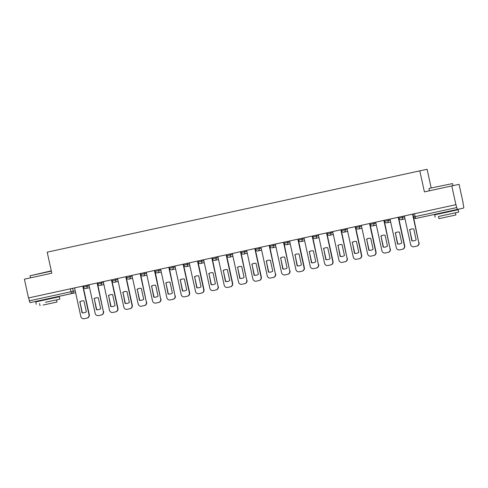 <?xml version="1.0" encoding="UTF-8"?>
<svg xmlns="http://www.w3.org/2000/svg" width="488" height="488" viewBox="0 0 488 488"><rect width="100%" height="100%" fill="white"/><g stroke="black" fill="none" stroke-linecap="round" stroke-linejoin="round"><path stroke-width="0.73" d="M88.926 284.766L95.16 313.351A2.897 2.824 -102.1 0 0 98.527 315.584A2.897 2.824 -102.1 0 0 98.533 315.577L101.199 314.998A2.897 2.824 -102.1 0 0 103.34 311.57L97.454 282.912L83.216 286.011L83.448 287.048L89.158 285.809M111.898 279.77L97.563 282.906M117.608 278.514L111.898 279.752L112.124 280.789L117.834 279.551M131.943 275.378L138.177 303.963A2.897 2.824 -102.1 0 0 141.538 306.196L144.216 305.61A2.897 2.824 -102.1 0 0 146.357 302.182L140.465 273.524L126.233 276.623L117.535 278.526L123.836 307.092A2.897 2.824 -102.1 0 0 127.203 309.325A2.897 2.824 -102.1 0 0 127.209 309.325L129.875 308.739A2.897 2.824 -102.1 0 0 132.016 305.311L132.291 305.25A2.897 2.824 77.9 0 1 130.156 308.684L127.49 309.264A2.897 2.824 77.9 0 1 127.478 309.264A2.897 2.824 77.9 0 1 127.466 309.27M154.745 270.431L140.575 273.493L140.8 274.531L146.51 273.292M160.619 269.126L166.853 297.704A2.897 2.824 -102.1 0 0 170.214 299.937L172.892 299.351A2.897 2.824 -102.1 0 0 175.033 295.923L169.147 267.265L154.909 270.364L155.135 271.401L160.845 270.163M183.592 264.13L169.08 267.296M189.301 262.867L183.586 264.106L183.817 265.149L189.527 263.91M203.636 259.738L209.87 288.323A2.897 2.824 -102.1 0 0 213.232 290.549A2.897 2.824 -102.1 0 0 213.244 290.549L215.909 289.964A2.897 2.824 -102.1 0 0 218.051 286.535L212.158 257.877L197.927 260.976L198.152 262.019L203.862 260.781M217.977 256.615L212.268 257.853L212.494 258.89L218.203 257.652M232.312 253.479L238.547 282.064A2.897 2.824 -102.1 0 0 241.908 284.291A2.897 2.824 -102.1 0 0 241.92 284.291L244.586 283.711A2.897 2.824 -102.1 0 0 246.727 280.277L240.834 251.619L226.432 254.779L226.829 255.761L232.538 254.523M255.285 248.484L240.944 251.594L241.17 252.631L246.879 251.393M260.988 247.221L267.223 275.805A2.897 2.824 -102.1 0 0 270.59 278.032L273.262 277.452A2.897 2.824 -102.1 0 0 275.403 274.018L269.516 245.36L255.279 248.465L255.505 249.502L261.214 248.264M275.33 244.091L281.558 272.676A2.897 2.824 -102.1 0 0 284.925 274.903L287.603 274.323A2.897 2.824 -102.1 0 0 289.738 270.889L283.851 242.231L269.626 245.36M289.671 240.968L283.955 242.207L284.187 243.244L289.896 242.005M304.006 237.833L310.24 266.418A2.897 2.824 -102.1 0 0 313.601 268.65L316.279 268.065A2.897 2.824 -102.1 0 0 318.42 264.63L312.527 235.972L298.125 239.132L298.522 240.114L304.231 238.876M326.978 232.837L312.637 235.948L312.863 236.985L318.572 235.747M332.682 231.574L338.916 260.159A2.897 2.824 -102.1 0 0 342.277 262.392A2.897 2.824 -102.1 0 0 342.289 262.385L344.955 261.806A2.897 2.824 -102.1 0 0 347.096 258.372L341.204 229.714L326.972 232.819L327.198 233.856L332.907 232.617M355.654 226.578L341.319 229.714M361.358 225.322L355.648 226.56L355.874 227.597L361.584 226.359M375.699 222.186L381.927 250.771A2.897 2.824 -102.1 0 0 385.294 253.004L387.972 252.418A2.897 2.824 -102.1 0 0 390.113 248.984L384.221 220.332L369.819 223.486L370.215 224.468L375.925 223.23M398.672 217.191L384.324 220.301L384.556 221.339L390.266 220.1M404.375 215.928L410.609 244.512A2.897 2.824 -102.1 0 0 413.97 246.745L416.648 246.159A2.897 2.824 -102.1 0 0 418.789 242.731L412.897 214.073L398.665 217.172L398.891 218.209L404.601 216.971M452.852 210.889L452.748 210.419L453.694 210.218L421.949 217.154A1.934 1.879 77.9 0 1 421.943 217.154A1.934 1.879 77.9 0 1 421.937 217.16L421.949 217.154A1.934 1.934 0 0 0 421.949 217.154L439.926 213.232L440.024 213.683M53.948 297.936L53.845 297.473L54.79 297.271L30.177 302.627A1.934 0.433 -102.3 0 1 29.341 300.828L75.225 290.824M29.341 300.828L28.707 297.906L83.222 286.029M126.239 276.641L126.459 277.66L132.169 276.421M462.959 203.167L463.6 206.089A1.934 0.433 77.7 0 1 463.588 208.071L415.935 218.447A1.934 0.433 -102.3 0 1 415.105 216.648L456.744 207.565A1.934 0.433 77.7 0 0 457.579 209.358M431.172 187.947L427.104 169.287L419.82 170.849L424.407 191.888L451.796 185.91L455.89 204.685L28.493 297.954L24.4 279.179L51.789 273.201L47.202 252.168L419.82 170.849M451.796 185.91L459.08 184.348L463.173 203.118M36.191 301.34L41.016 300.285L41.12 300.736M456.744 207.565L455.89 204.685M376.047 252.058L369.886 223.455L361.291 225.334L367.592 253.9A2.897 2.824 -102.1 0 0 370.959 256.133A2.897 2.824 -102.1 0 0 370.965 256.127L373.631 255.547A2.897 2.824 -102.1 0 0 375.772 252.113L376.047 252.058A2.897 2.824 77.9 0 1 373.906 255.486L371.24 256.072A2.897 2.824 77.9 0 1 371.222 256.072M304.353 267.699L298.192 239.102L289.597 240.974L295.899 269.547A2.897 2.824 -102.1 0 0 299.266 271.773A2.897 2.824 -102.1 0 0 299.272 271.773L301.938 271.194A2.897 2.824 -102.1 0 0 304.079 267.76L304.353 267.699A2.897 2.824 77.9 0 1 302.212 271.133L299.547 271.712A2.897 2.824 77.9 0 1 299.541 271.718A2.897 2.824 77.9 0 1 299.528 271.718L299.541 271.718M232.66 283.345L226.499 254.748L217.904 256.621L224.206 285.193A2.897 2.824 -102.1 0 0 227.573 287.42A2.897 2.824 -102.1 0 0 227.579 287.42L230.244 286.84A2.897 2.824 -102.1 0 0 232.386 283.406L232.66 283.345A2.897 2.824 77.9 0 1 230.525 286.779L227.859 287.359A2.897 2.824 77.9 0 1 227.847 287.365A2.897 2.824 77.9 0 1 227.835 287.365L227.573 287.42M203.984 289.604L197.823 261.007L189.228 262.88L195.529 291.452A2.897 2.824 -102.1 0 0 198.897 293.678A2.897 2.824 -102.1 0 0 198.903 293.678L201.568 293.093A2.897 2.824 -102.1 0 0 203.709 289.665L203.984 289.604A2.897 2.824 77.9 0 1 201.843 293.038L199.177 293.617A2.897 2.824 77.9 0 1 199.171 293.617A2.897 2.824 77.9 0 1 199.159 293.624L199.171 293.617M97.386 282.942L97.783 283.918L103.493 282.68M146.284 272.255L152.512 300.834A2.897 2.824 -102.1 0 0 155.879 303.066L158.551 302.481A2.897 2.824 -102.1 0 0 160.692 299.053L154.916 270.382M269.449 245.391L269.846 246.373L275.555 245.135M341.142 229.744L341.539 230.726L347.249 229.488M414.465 213.726L413.007 214.043L413.641 216.971L415.105 216.648L414.465 213.726L456.103 204.637M409.444 229.903A6.033 5.88 77.9 0 1 413.763 228.957L416.148 239.889A6.033 5.88 77.9 0 1 411.823 240.828L409.719 229.842A6.033 5.88 77.9 0 1 411.665 228.97M409.719 229.842L412.104 240.773A6.033 5.88 77.9 0 0 414.196 240.767M419.064 242.67A2.897 2.824 77.9 0 1 416.923 246.098L414.257 246.684A2.897 2.824 77.9 0 1 414.239 246.684L413.983 246.739A2.897 2.824 -102.1 0 0 413.983 246.739L414.245 246.684M412.555 214.147L418.789 242.731M395.103 233.032A6.033 5.88 77.9 0 1 399.422 232.087L401.807 243.018A6.033 5.88 77.9 0 1 397.488 243.957L395.384 232.971A6.033 5.88 77.9 0 1 397.33 232.099M395.384 232.971L397.763 243.902A6.033 5.88 77.9 0 0 399.861 243.89M398.495 217.215L404.723 245.799A2.897 2.824 77.9 0 1 402.582 249.228L399.922 249.813A2.897 2.824 77.9 0 1 399.898 249.813M390.034 219.057L396.268 247.642A2.897 2.824 -102.1 0 0 399.635 249.874A2.897 2.824 -102.1 0 0 399.641 249.868L402.307 249.289A2.897 2.824 -102.1 0 0 404.448 245.854L404.723 245.799M398.214 217.276L404.448 245.854M380.768 236.161A6.033 5.88 77.9 0 1 385.087 235.216L387.466 246.147A6.033 5.88 77.9 0 1 383.147 247.087L381.043 236.101A6.033 5.88 77.9 0 1 382.988 235.222M381.043 236.101L383.428 247.026A6.033 5.88 77.9 0 0 385.52 247.019M390.388 248.929A2.897 2.824 77.9 0 1 388.247 252.357L385.581 252.943A2.897 2.824 77.9 0 1 385.563 252.943M383.879 220.405L390.113 248.984M429.172 188.386L452.535 183.592L429.172 188.386M438.938 218.673L455.914 214.97L438.938 218.673L438.462 216.501L458.744 212.079L438.462 216.507M458.744 212.079L458.232 209.724L437.205 214.299L434.643 214.866L435.162 217.221M448.655 216.556L441.951 218.014L448.655 216.556M51.338 271.133L30.043 275.787L51.277 270.852M30.043 275.787L30.494 277.849M45.396 302.273L59.841 299.132L45.396 302.273M59.841 299.132L59.322 296.771L44.878 299.913L35.74 301.913L36.258 304.274M46.61 304.28L57.011 302.023L46.61 304.28M49.752 303.609L43.048 305.067L49.752 303.609M366.427 239.291A6.033 5.88 77.9 0 1 370.746 238.345L373.131 249.276A6.033 5.88 77.9 0 1 368.812 250.216L366.701 239.23A6.033 5.88 77.9 0 1 368.654 238.351M366.701 239.23L369.087 250.155A6.033 5.88 77.9 0 0 371.185 250.149M369.538 223.534L375.772 252.113M352.092 242.42A6.033 5.88 77.9 0 1 356.411 241.475L358.79 252.406A6.033 5.88 77.9 0 1 354.471 253.345L352.366 242.359A6.033 5.88 77.9 0 1 354.312 241.481M352.366 242.359L354.745 253.284A6.033 5.88 77.9 0 0 356.844 253.278M355.478 226.603L361.712 255.187A2.897 2.824 77.9 0 1 359.571 258.616L356.905 259.201A2.897 2.824 77.9 0 1 356.887 259.201L356.618 259.262A2.897 2.824 -102.1 0 0 356.63 259.256L359.29 258.677A2.897 2.824 -102.1 0 0 361.431 255.242L361.712 255.187M347.023 228.445L353.251 257.03A2.897 2.824 -102.1 0 0 356.618 259.262M355.203 226.664L361.431 255.242M337.751 245.549A6.033 5.88 77.9 0 1 342.07 244.604L344.455 255.529A6.033 5.88 77.9 0 1 340.136 256.474L338.025 245.488A6.033 5.88 77.9 0 1 339.977 244.61M338.025 245.488L340.41 256.413A6.033 5.88 77.9 0 0 342.503 256.407M347.371 258.317A2.897 2.824 77.9 0 1 345.23 261.745L342.564 262.331A2.897 2.824 77.9 0 1 342.545 262.331L342.277 262.392M340.862 229.787L347.096 258.372M323.41 248.679A6.033 5.88 77.9 0 1 327.735 247.733L330.114 258.658A6.033 5.88 77.9 0 1 325.795 259.604L323.69 248.618A6.033 5.88 77.9 0 1 325.636 247.739M323.69 248.618L326.069 259.543A6.033 5.88 77.9 0 0 328.168 259.537M326.801 232.861L333.03 261.446A2.897 2.824 77.9 0 1 330.894 264.874L328.229 265.46A2.897 2.824 77.9 0 1 328.204 265.46L327.942 265.521A2.897 2.824 -102.1 0 0 327.948 265.515L330.614 264.935A2.897 2.824 -102.1 0 0 332.755 261.501L333.03 261.446M318.347 234.704L324.575 263.288A2.897 2.824 -102.1 0 0 327.942 265.521M326.527 232.916L332.755 261.501M309.075 251.808A6.033 5.88 77.9 0 1 313.394 250.862L315.779 261.788A6.033 5.88 77.9 0 1 311.454 262.733L309.349 251.747A6.033 5.88 77.9 0 1 311.295 250.869M309.349 251.747L311.734 262.672A6.033 5.88 77.9 0 0 313.827 262.666M318.695 264.575A2.897 2.824 77.9 0 1 316.553 268.004L313.888 268.583A2.897 2.824 77.9 0 1 313.875 268.589A2.897 2.824 77.9 0 1 313.869 268.589L313.613 268.644A2.897 2.824 -102.1 0 0 313.613 268.644L313.875 268.589M312.186 236.046L318.42 264.63M294.734 254.937A6.033 5.88 77.9 0 1 299.053 253.992L301.438 264.917A6.033 5.88 77.9 0 1 297.119 265.862L295.014 254.876A6.033 5.88 77.9 0 1 296.96 253.998M295.014 254.876L297.393 265.801A6.033 5.88 77.9 0 0 299.492 265.795M297.845 239.175L304.079 267.76M280.399 258.067A6.033 5.88 77.9 0 1 284.717 257.121L287.096 268.046A6.033 5.88 77.9 0 1 282.778 268.992L280.673 258.006A6.033 5.88 77.9 0 1 282.619 257.127M280.673 258.006L283.058 268.931A6.033 5.88 77.9 0 0 285.151 268.925M290.018 270.828A2.897 2.824 77.9 0 1 287.877 274.262L285.212 274.842A2.897 2.824 77.9 0 1 285.199 274.848A2.897 2.824 77.9 0 1 285.193 274.848L284.937 274.903A2.897 2.824 -102.1 0 0 284.937 274.903L285.199 274.848M283.51 242.304L289.738 270.889M266.058 261.196A6.033 5.88 77.9 0 1 270.376 260.25L272.761 271.175A6.033 5.88 77.9 0 1 268.443 272.121L266.332 261.135A6.033 5.88 77.9 0 1 268.284 260.256M266.332 261.135L268.717 272.06A6.033 5.88 77.9 0 0 270.816 272.054M275.677 273.957A2.897 2.824 77.9 0 1 273.536 277.391L270.87 277.971A2.897 2.824 77.9 0 1 270.864 277.977A2.897 2.824 77.9 0 1 270.852 277.977M269.169 245.434L275.403 274.018M251.723 264.325A6.033 5.88 77.9 0 1 256.041 263.38L258.42 274.305A6.033 5.88 77.9 0 1 254.102 275.25L251.997 264.264A6.033 5.88 77.9 0 1 253.943 263.386M251.997 264.264L254.376 275.189A6.033 5.88 77.9 0 0 256.474 275.183M255.108 248.502L261.342 277.086A2.897 2.824 77.9 0 1 259.201 280.521L256.536 281.1A2.897 2.824 77.9 0 1 256.523 281.106A2.897 2.824 77.9 0 1 256.517 281.106M246.654 250.35L252.882 278.935A2.897 2.824 -102.1 0 0 256.249 281.161A2.897 2.824 -102.1 0 0 256.261 281.161L258.921 280.582A2.897 2.824 -102.1 0 0 261.062 277.147L261.342 277.086M254.834 248.563L261.062 277.147M237.381 267.448A6.033 5.88 77.9 0 1 241.7 266.509L244.085 277.434A6.033 5.88 77.9 0 1 239.767 278.38L237.656 267.394A6.033 5.88 77.9 0 1 239.608 266.515M237.656 267.394L240.041 278.319A6.033 5.88 77.9 0 0 242.133 278.312M247.001 280.216A2.897 2.824 77.9 0 1 244.86 283.65L242.194 284.229A2.897 2.824 77.9 0 1 242.188 284.236A2.897 2.824 77.9 0 1 242.176 284.236M240.493 251.692L246.727 280.277M223.04 270.578A6.033 5.88 77.9 0 1 227.365 269.638L229.744 280.563A6.033 5.88 77.9 0 1 225.425 281.509L223.321 270.523A6.033 5.88 77.9 0 1 225.267 269.644M223.321 270.523L225.7 281.448A6.033 5.88 77.9 0 0 227.798 281.442M226.157 254.821L232.386 283.406M208.705 273.707A6.033 5.88 77.9 0 1 213.024 272.768L215.409 283.693A6.033 5.88 77.9 0 1 211.084 284.638L208.98 273.652A6.033 5.88 77.9 0 1 210.926 272.774M208.98 273.652L211.365 284.577A6.033 5.88 77.9 0 0 213.457 284.571M218.325 286.474A2.897 2.824 77.9 0 1 216.184 289.909L213.518 290.488A2.897 2.824 77.9 0 1 213.506 290.488A2.897 2.824 77.9 0 1 213.5 290.494L213.232 290.549M211.816 257.951L218.051 286.535M194.364 276.836A6.033 5.88 77.9 0 1 198.683 275.897L201.068 286.822A6.033 5.88 77.9 0 1 196.749 287.767L194.645 276.781A6.033 5.88 77.9 0 1 196.591 275.903M194.645 276.781L197.024 287.707A6.033 5.88 77.9 0 0 199.122 287.7M197.475 261.08L203.709 289.665M180.029 279.966A6.033 5.88 77.9 0 1 184.348 279.026L186.727 289.951A6.033 5.88 77.9 0 1 182.408 290.897L180.304 279.911A6.033 5.88 77.9 0 1 182.25 279.032M180.304 279.911L182.689 290.836A6.033 5.88 77.9 0 0 184.781 290.83M183.415 264.148L189.649 292.733A2.897 2.824 77.9 0 1 187.508 296.167L184.842 296.747A2.897 2.824 77.9 0 1 184.83 296.747A2.897 2.824 77.9 0 1 184.824 296.753M174.96 265.997L181.188 294.575A2.897 2.824 -102.1 0 0 184.555 296.808A2.897 2.824 -102.1 0 0 184.568 296.808L187.233 296.222A2.897 2.824 -102.1 0 0 189.368 292.794L189.649 292.733M183.14 264.209L189.368 292.794M165.688 283.095A6.033 5.88 77.9 0 1 170.007 282.156L172.392 293.081A6.033 5.88 77.9 0 1 168.073 294.02L165.963 283.04A6.033 5.88 77.9 0 1 167.915 282.162M165.963 283.04L168.348 293.965A6.033 5.88 77.9 0 0 170.446 293.959M175.308 295.862A2.897 2.824 77.9 0 1 173.167 299.296L170.501 299.876A2.897 2.824 77.9 0 1 170.495 299.876A2.897 2.824 77.9 0 1 170.483 299.882L170.227 299.937A2.897 2.824 -102.1 0 0 170.227 299.937L170.495 299.876M168.799 267.339L175.033 295.923M151.353 286.224A6.033 5.88 77.9 0 1 155.672 285.285L158.051 296.21A6.033 5.88 77.9 0 1 153.732 297.149L151.628 286.169A6.033 5.88 77.9 0 1 153.574 285.291M151.628 286.169L154.007 297.094A6.033 5.88 77.9 0 0 156.105 297.088M160.973 298.991A2.897 2.824 77.9 0 1 158.832 302.426L156.166 303.005A2.897 2.824 77.9 0 1 156.154 303.005A2.897 2.824 77.9 0 1 156.148 303.011L155.886 303.066A2.897 2.824 -102.1 0 0 155.886 303.066L156.154 303.005M154.464 270.468L160.692 299.053M137.012 289.353A6.033 5.88 77.9 0 1 141.331 288.414L143.716 299.339A6.033 5.88 77.9 0 1 139.397 300.279L137.287 289.293A6.033 5.88 77.9 0 1 139.239 288.42M137.287 289.293L139.672 300.224A6.033 5.88 77.9 0 0 141.764 300.218M146.632 302.121A2.897 2.824 77.9 0 1 144.491 305.555L141.825 306.135A2.897 2.824 77.9 0 1 141.819 306.135A2.897 2.824 77.9 0 1 141.807 306.141M140.123 273.597L146.357 302.182M122.671 292.483A6.033 5.88 77.9 0 1 126.996 291.543L129.375 302.469A6.033 5.88 77.9 0 1 125.056 303.408L122.952 292.422A6.033 5.88 77.9 0 1 124.897 291.549M122.952 292.422L125.331 303.353A6.033 5.88 77.9 0 0 127.429 303.347M126.063 276.666L132.291 305.25M125.788 276.726L132.016 305.311M108.336 295.612A6.033 5.88 77.9 0 1 112.655 294.673L115.04 305.598A6.033 5.88 77.9 0 1 110.715 306.537L108.611 295.551A6.033 5.88 77.9 0 1 110.556 294.679M108.611 295.551L110.996 306.482A6.033 5.88 77.9 0 0 113.088 306.476M111.722 279.795L117.956 308.379A2.897 2.824 77.9 0 1 115.815 311.808L113.149 312.393A2.897 2.824 77.9 0 1 113.131 312.393L112.862 312.454A2.897 2.824 -102.1 0 0 112.874 312.454L115.54 311.869A2.897 2.824 -102.1 0 0 117.681 308.44L117.956 308.379M103.267 281.637L109.501 310.222A2.897 2.824 -102.1 0 0 112.862 312.454M111.447 279.856L117.681 308.44M93.995 298.741A6.033 5.88 77.9 0 1 98.314 297.796L100.699 308.727A6.033 5.88 77.9 0 1 96.38 309.666L94.276 298.68A6.033 5.88 77.9 0 1 96.221 297.808M94.276 298.68L96.654 309.612A6.033 5.88 77.9 0 0 98.753 309.599M103.615 311.509A2.897 2.824 77.9 0 1 101.474 314.937L98.808 315.522A2.897 2.824 77.9 0 1 98.789 315.522L98.527 315.584M97.106 282.985L103.34 311.57M79.66 301.871A6.033 5.88 77.9 0 1 83.979 300.925L86.358 311.856A6.033 5.88 77.9 0 1 82.039 312.796L79.934 301.81A6.033 5.88 77.9 0 1 81.88 300.931M79.934 301.81L82.313 312.741A6.033 5.88 77.9 0 0 84.412 312.729M83.045 286.053L89.28 314.638A2.897 2.824 77.9 0 1 87.138 318.066L84.473 318.652A2.897 2.824 77.9 0 1 84.454 318.652L84.186 318.713A2.897 2.824 -102.1 0 0 84.198 318.707L86.864 318.127A2.897 2.824 -102.1 0 0 88.999 314.693L89.28 314.638M74.591 287.896L80.819 316.48A2.897 2.824 -102.1 0 0 84.186 318.713M82.771 286.114L88.999 314.693M86.943 285.199L87.169 286.236A1.934 1.879 77.9 0 1 85.742 288.524A1.934 1.879 -102.1 0 0 85.742 288.524L89.566 287.707M101.284 282.07L101.51 283.107A1.934 1.879 77.9 0 1 100.083 285.395A1.934 1.879 -102.1 0 0 100.083 285.395L103.907 284.577M115.619 278.941L115.845 279.978A1.934 1.879 77.9 0 1 114.418 282.265A1.934 1.879 -102.1 0 0 114.418 282.265L118.242 281.448M129.96 275.811L130.186 276.849A1.934 1.879 77.9 0 1 128.759 279.136A1.934 1.879 -102.1 0 1 128.753 279.136L132.583 278.319M144.296 272.682L144.521 273.719A1.934 1.879 77.9 0 1 143.1 276.007A1.934 1.879 -102.1 0 1 143.088 276.007L146.925 275.189M158.637 269.553L158.862 270.59A1.934 1.879 77.9 0 1 157.435 272.877A1.934 1.879 -102.1 0 0 157.435 272.877L161.26 272.06M169.525 268.266L175.186 267.034M172.978 266.424L173.203 267.461A1.934 1.879 77.9 0 1 171.776 269.748A1.934 1.879 -102.1 0 0 171.776 269.748L175.601 268.931M187.313 263.294L187.538 264.331A1.934 1.879 77.9 0 1 186.111 266.619A1.934 1.879 -102.1 0 0 186.111 266.619L189.936 265.801M201.654 260.165L201.879 261.202A1.934 1.879 77.9 0 1 200.452 263.489A1.934 1.879 -102.1 0 0 200.452 263.489L204.277 262.672M215.989 257.036L216.214 258.073A1.934 1.879 77.9 0 1 214.787 260.36A1.934 1.879 -102.1 0 1 214.781 260.366L218.612 259.543M230.33 253.906L230.556 254.943A1.934 1.879 77.9 0 1 229.128 257.237A1.934 1.879 -102.1 0 0 229.128 257.237L232.953 256.413M244.665 250.777L244.891 251.82A1.934 1.879 77.9 0 1 243.469 254.108A1.934 1.879 -102.1 0 1 243.463 254.108L247.294 253.284M259.006 247.648L259.232 248.691A1.934 1.879 77.9 0 1 257.804 250.978A1.934 1.879 -102.1 0 1 257.798 250.978L261.629 250.155M273.347 244.519L273.573 245.562A1.934 1.879 77.9 0 1 272.145 247.849A1.934 1.879 -102.1 0 0 272.145 247.849L275.97 247.026M287.682 241.395L287.908 242.432A1.934 1.879 77.9 0 1 286.48 244.72A1.934 1.879 -102.1 0 0 286.48 244.72L290.305 243.896M302.023 238.266L302.249 239.303A1.934 1.879 77.9 0 1 300.821 241.59A1.934 1.879 -102.1 0 0 300.821 241.59L304.646 240.767M316.358 235.137L316.584 236.174A1.934 1.879 77.9 0 1 315.156 238.461A1.934 1.879 -102.1 0 0 315.156 238.461L318.981 237.638M330.699 232.007L330.925 233.044A1.934 1.879 77.9 0 1 329.498 235.332A1.934 1.879 -102.1 0 0 329.498 235.332L333.322 234.508M345.034 228.878L345.26 229.915A1.934 1.879 77.9 0 1 343.839 232.203A1.934 1.879 -102.1 0 0 343.839 232.203L347.663 231.379M359.375 225.749L359.601 226.786A1.934 1.879 77.9 0 1 358.174 229.073A1.934 1.879 -102.1 0 0 358.174 229.073L361.998 228.25M373.716 222.619L373.942 223.656A1.934 1.879 77.9 0 1 372.515 225.944A1.934 1.879 -102.1 0 1 372.509 225.944L376.34 225.127M388.051 219.49L388.277 220.527A1.934 1.879 77.9 0 1 386.85 222.815A1.934 1.879 -102.1 0 1 386.844 222.815L390.675 221.997M402.393 216.361L402.618 217.398A1.934 1.879 77.9 0 1 401.191 219.685A1.934 1.879 -102.1 0 0 401.191 219.685L405.016 218.868M72.608 288.329L73.243 291.251A1.934 1.879 -102.1 0 1 71.815 293.538L30.177 302.627M75.64 292.721L71.815 293.538A1.934 0.433 -102.3 0 1 70.98 291.745L70.345 288.823M53.845 297.485L75.64 292.727L53.845 297.485M452.754 210.432L463.588 208.071L452.754 210.432M398.94 218.203L398.891 218.209A1.934 1.934 0 0 0 401.185 219.685M384.605 221.326L384.556 221.339A1.934 1.934 0 0 0 386.844 222.815M370.264 224.456L370.215 224.468A1.934 1.934 0 0 0 372.509 225.944M355.923 227.585L355.874 227.597A1.934 1.934 0 0 0 358.168 229.073M341.588 230.714L341.539 230.726A1.934 1.934 0 0 0 343.833 232.203M327.247 233.844L327.198 233.856A1.934 1.934 0 0 0 329.491 235.332M312.912 236.973L312.863 236.985A1.934 1.934 0 0 0 315.15 238.461M298.571 240.102L298.522 240.114A1.934 1.934 0 0 0 300.815 241.59M284.229 243.231L284.187 243.244A1.934 1.934 0 0 0 286.474 244.72M269.894 246.361L269.846 246.373A1.934 1.934 0 0 0 272.139 247.849M255.553 249.49L255.505 249.502A1.934 1.934 0 0 0 257.798 250.978M241.218 252.619L241.17 252.631A1.934 1.934 0 0 0 243.463 254.108M226.877 255.749L226.829 255.761A1.934 1.934 0 0 0 229.122 257.237M212.542 258.878L212.494 258.89A1.934 1.934 0 0 0 214.781 260.366M198.201 262.007L198.152 262.019A1.934 1.934 0 0 0 200.446 263.496M183.86 265.136L183.817 265.149A1.934 1.934 0 0 0 186.105 266.625M155.184 271.395L155.135 271.401A1.934 1.934 0 0 0 157.429 272.884M140.849 274.524L140.8 274.531A1.934 1.934 0 0 0 143.088 276.007M126.508 277.654L126.459 277.66A1.934 1.934 0 0 0 128.753 279.136M112.173 280.783L112.124 280.789A1.934 1.934 0 0 0 114.412 282.265M97.832 283.912L97.783 283.918A1.934 1.934 0 0 0 100.077 285.395M83.491 287.042L83.448 287.048A1.934 1.934 0 0 0 85.736 288.524M413.69 216.959L413.641 216.971A1.934 1.934 0 0 0 415.935 218.447A1.934 1.879 77.9 0 1 415.935 218.447M169.251 267.235L169.476 268.272A1.934 1.934 0 0 0 171.77 269.754M429.397 190.796L428.946 188.734M452.98 185.654L452.535 183.592M455.444 212.799L455.914 214.97M39.558 303.554L40.028 305.726M56.541 299.852L57.011 302.023"/></g></svg>
